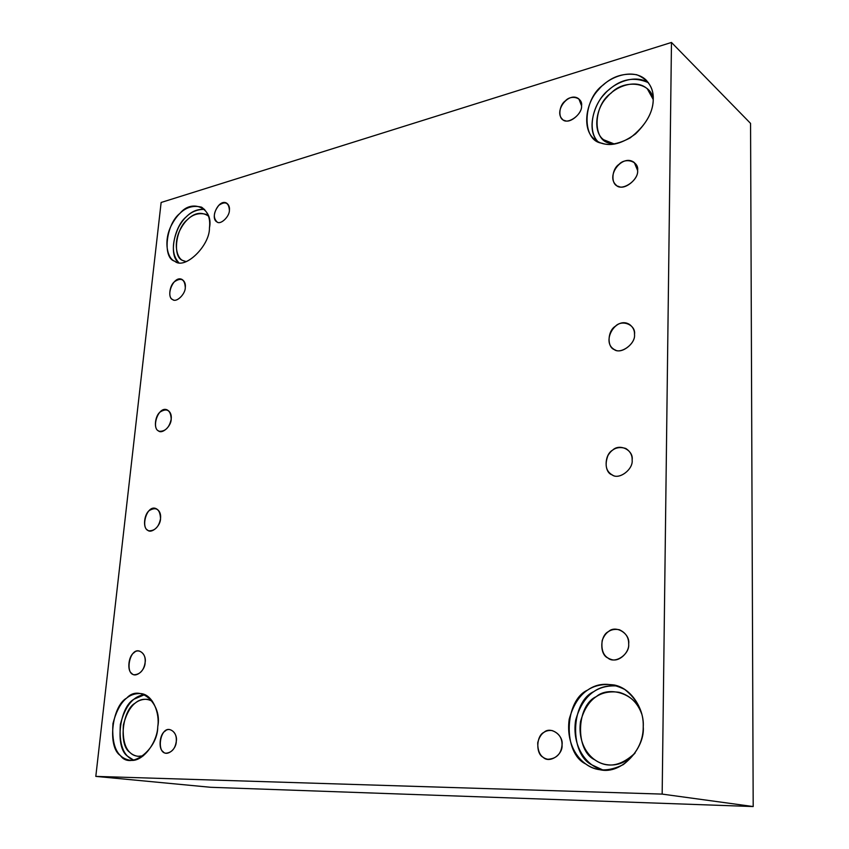 <?xml version="1.0" encoding="UTF-8"?>
<svg xmlns="http://www.w3.org/2000/svg" width="849" height="849" viewBox="0 0 849 849"><rect width="100%" height="100%" fill="white"/><g stroke="black" fill="none" stroke-linecap="round" stroke-linejoin="round"><path stroke-width="1.27" d="M185.294 287.556C185.761 283.916 184.689 281.231 182.089 279.491C173.62 274.768 164.971 296.863 172.973 299.718C176.783 302.658 185.422 293.913 185.294 287.556C185.432 294.274 176.157 302.997 172.602 299.538C167.953 298.328 169.386 285.381 174.565 281.666C181.208 277.283 184.785 279.247 185.294 287.556M171.201 419.109C171.71 414.8 170.384 411.733 167.221 409.908C158.094 405.451 150.666 429.392 159.4 431.271C165.481 431.483 169.407 427.429 171.201 419.109C171.318 426.262 161.851 434.699 158.254 430.698C153.531 429 155.038 415.394 160.312 411.903C167.083 407.838 170.713 410.237 171.201 419.109M160.525 518.643C161.077 513.762 159.527 510.398 155.898 508.54C146.368 504.402 139.915 529.691 149.201 530.816C155.208 530.721 158.986 526.656 160.525 518.643C160.631 526.136 151.026 534.329 147.397 529.925C142.632 527.834 144.192 513.709 149.541 510.408C156.396 506.598 160.058 509.347 160.525 518.643M145.105 662.57C145.667 656.733 143.778 652.913 139.448 651.087C129.472 647.585 124.516 674.711 134.535 674.743C140.34 674.191 143.874 670.126 145.105 662.57C145.179 670.551 135.373 678.383 131.712 673.342C126.862 670.678 128.517 655.789 133.962 652.775C138.737 647.458 146.877 654.515 145.105 662.57M637.599 170.458L634.309 162.541C622.614 153.361 605.464 175.87 616.098 185.029C621.15 191.906 638.83 180.688 637.599 170.458C638.862 178.704 624.928 190.303 618.581 186.377C610.781 185.337 611.174 169.354 619.08 164.292C625.628 157.097 639.159 161.48 637.599 170.458M634.5 334.432C634.702 330.526 633.11 327.247 629.725 324.583C616.098 315.584 601.103 341.394 613.785 349.183C619.706 355.158 635.859 344.238 634.5 334.432C635.795 343.357 621.426 354.521 614.888 349.767C606.844 347.963 607.268 330.919 615.419 326.218C622.179 319.107 636.113 324.976 634.5 334.432M628.663 643.956C628.822 637.45 625.724 632.707 619.346 629.725C611.153 628.228 605.443 631.815 602.196 640.475C600.912 650.886 603.904 657.2 611.163 659.429C619.133 662.613 629.608 652.064 628.663 643.956C630.011 654.229 614.814 664.438 607.916 657.996C599.426 654.621 599.903 635.508 608.521 631.56C615.652 624.662 630.383 633.566 628.663 643.956M581.544 105.764L578.859 98.898C568.872 90.97 553.431 111.177 562.441 119.263C566.729 125.419 582.499 114.933 581.544 105.764C582.563 113.044 570.263 123.784 564.734 120.494C557.91 119.815 558.419 105.584 565.402 100.84C571.218 94.239 583.008 97.741 581.544 105.764M653.252 99.174C653.581 91.851 651.098 85.378 645.802 79.753C632.77 67.697 608.797 76.675 598.683 89.548C585.025 103.313 582.149 130.714 594.788 139.353C602.939 146.484 614.718 146.007 630.128 137.92C645.399 125.939 653.104 113.023 653.252 99.174C653.316 110.603 647.416 122.182 635.54 133.909C622.37 143.47 611.153 146.559 601.899 143.205C581.194 140.775 582.573 98.877 603.427 84.815C612.851 76.187 623.941 72.823 636.697 74.723C648.137 79.477 653.656 87.627 653.252 99.174M597.622 141.316C587.55 130.757 592.315 106.337 604.509 94.122C614.018 82.65 634.691 73.821 648.424 82.693C634.32 76.506 621.15 78.861 608.924 89.771C594.725 100.012 585.566 129.377 597.622 141.316M614.474 144.054L609.879 143.12C592.082 141.072 593.164 105.106 611.11 93.114C623.421 79.488 651.438 81.345 653.242 99.556L647.341 88.848C636.166 78.596 615.716 86.174 607.035 97.147C595.351 108.863 592.857 132.274 603.66 139.745L614.474 144.054M643.234 726.786C644.476 710.995 632.781 688.857 614.549 685.047C591.647 681.843 576.535 693.24 569.201 719.22C565.37 746.833 581.374 767.231 599.956 769.746C621.977 775.052 645.272 747.3 643.234 726.786C643.277 741.432 636.633 754.039 623.293 764.609C608.51 771.9 595.956 771.677 585.64 763.93C562.579 753.105 564.309 700.329 587.582 690.11C598.11 682.585 610.495 682.373 624.747 689.473C637.546 699.746 643.712 712.184 643.234 726.786M603.087 770.075C586.521 766.392 571.579 746.059 575.643 720.228C582.552 695.904 596.582 684.496 617.722 686.003C608.234 685.111 600.285 686.979 593.854 691.595C570.687 701.741 569.032 754.177 592.018 764.938L603.087 770.075M635.137 752.957C620.821 766.318 607.353 768.6 594.725 759.791C574.89 750.612 576.259 705.339 596.285 696.626C608.372 685.886 635.901 692.752 641.77 714.126C637.716 702.823 630.181 695.554 619.165 692.306C599.649 689.643 586.765 699.385 580.525 721.533C577.256 745.082 591 762.487 606.748 764.684C617.319 766.222 626.785 762.306 635.137 752.957M562.038 744.944C562.155 737.813 558.822 733.005 552.041 730.543C544.793 729.822 540.028 733.865 537.735 742.673C537.64 752.416 541.004 757.945 547.828 759.261C556.424 758.783 561.168 754.008 562.038 744.944C563.131 754.74 549.324 763.739 543.19 757.329C535.57 753.763 536.228 735.648 544.039 732.284C550.555 726.065 563.715 735.181 562.038 744.944M176.263 741.464C176.751 735.308 174.671 731.371 170.012 729.652C159.983 726.617 156.11 753.679 166.34 753.18C171.933 752.447 175.234 748.542 176.263 741.464C176.39 749.423 166.691 756.767 162.997 751.567C158.147 748.68 159.676 733.918 165.077 731.169C169.8 726.097 177.972 733.515 176.263 741.464M157.755 726.659C159.941 713.372 152.926 694.715 141.04 693.601C127.753 692.816 118.393 702.802 112.959 723.571C111.495 745.815 117.141 758.019 129.897 760.205C142.812 762.89 157.447 741.856 157.755 726.659C157.988 749.487 130.417 770.425 120.42 755.557C107.165 747.258 111.856 705.986 126.734 698.048C139.767 683.541 162.626 703.853 157.755 726.659M133.675 760.142C123.328 756.151 118.902 744.233 120.378 724.377C125.185 705.922 133.272 696.01 144.627 694.641L134.068 699.173C119.221 707.058 114.594 748.118 127.859 756.385L133.675 760.142M143.279 755.833C137.634 757.011 133.166 755.854 129.865 752.373C118.425 745.305 122.373 709.891 135.193 703.11C140.255 698.78 145.975 698.133 152.353 701.157L147.418 699.321C136.02 698.663 128.008 707.217 123.37 724.982C122.16 744 127.021 754.443 137.941 756.321L143.279 755.833M209.448 227.861C210.594 218.692 207.973 211.794 201.584 207.167C189.518 204.195 179.542 210.074 171.668 224.805C163.273 240.235 166.988 258.966 175.17 261.418C185.114 269.886 209.926 245.573 209.448 227.861C209.936 246.04 184.307 270.322 174.714 261.184C162.127 258.192 166.033 223.807 179.956 213.386C192.065 198.22 213.768 208.302 209.448 227.861M178.619 262.458C171.668 254.604 171.625 242.899 178.513 227.352C185.167 215.115 193.859 209.141 204.588 209.406C197.743 208.865 191.672 211.305 186.398 216.739C174.523 225.728 168.261 255.782 178.619 262.458M186.154 261.619L183.066 260.569C172.209 258.022 175.51 228.508 187.502 219.604C194.453 212.685 201.446 211.507 208.472 216.071L206.031 214.319C195.684 211.772 187.13 216.782 180.37 229.368C173.185 242.559 176.38 258.616 183.416 260.749L186.154 261.619M229.4 210.276C229.782 207.145 228.869 204.779 226.651 203.144C218.766 198.39 209.597 218.426 217.015 221.971C220.443 225.187 229.612 216.633 229.4 210.276C229.612 216.516 220.644 225.07 217.132 222.024C212.919 217.864 213.481 212.292 218.84 205.32C225.282 200.916 228.805 202.571 229.4 210.276M210.658 787.288L95.81 776.389L161.13 202.476L671.474 42.45L662.167 794.102L753.19 806.55L750.558 123.392L671.474 42.45L750.558 123.392L753.19 806.55L210.658 787.288L753.19 806.55L662.167 794.102L95.81 776.389L210.658 787.288M95.81 776.389L662.167 794.102L671.474 42.45L161.13 202.476L95.81 776.389M632.134 460.009C633.45 469.476 618.741 480.269 612.065 474.856C603.83 472.437 604.276 454.565 612.617 450.15C619.526 443.114 633.789 450.182 632.134 460.009C632.346 455.223 630.245 451.371 625.798 448.474C617.987 446.107 612.012 448.516 607.873 455.69C604.53 465.029 606.048 471.471 612.437 475.037C619.324 480.067 633.407 469.179 632.134 460.009"/></g></svg>
